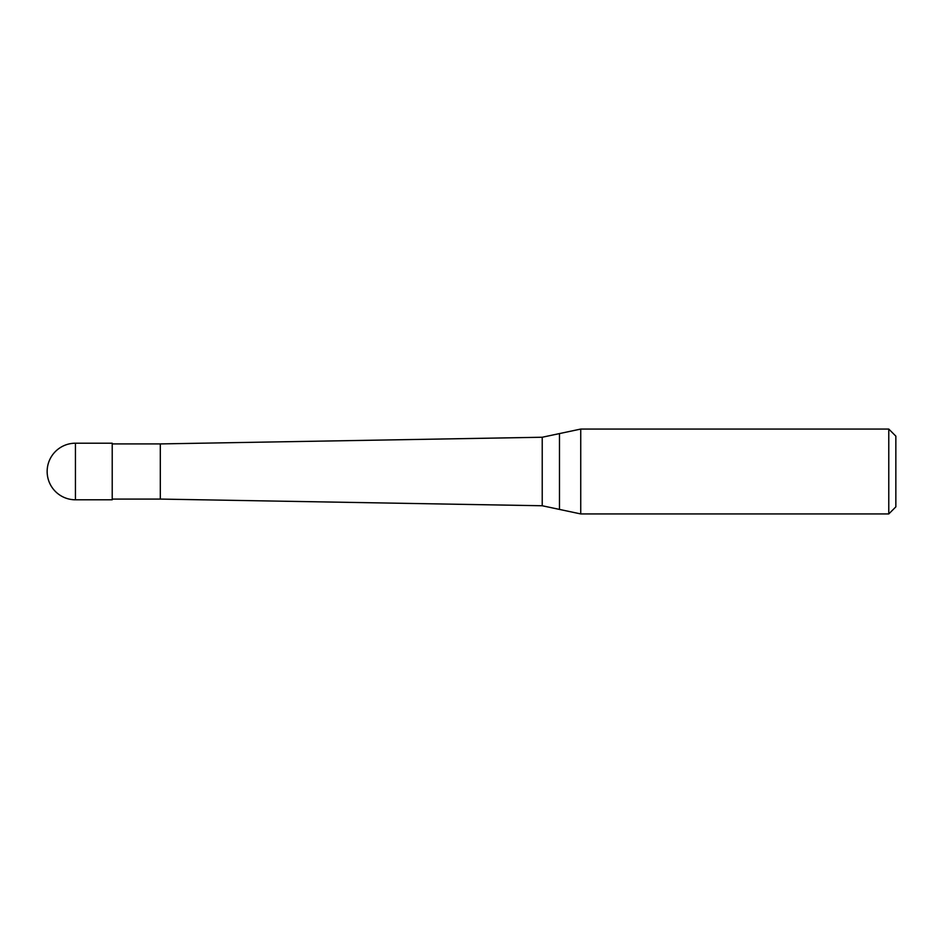 <?xml version="1.0" encoding="UTF-8"?>
<svg xmlns="http://www.w3.org/2000/svg" width="943" height="943" viewBox="0 0 943 943"><rect width="100%" height="100%" fill="white"/><g stroke="black" fill="none" stroke-linecap="round" stroke-linejoin="round"><path stroke-width="1.41" d="M112.217 499.79L75.44 499.79L75.44 443.21L112.217 443.21L112.217 499.79M888.777 513.935L888.777 429.065L895.85 436.137L895.85 506.863L888.777 513.935L580.735 513.935L542.225 505.754L160.31 499.083L112.217 499.083M160.31 499.083L160.31 443.917L542.225 437.246L580.735 429.065L888.777 429.065M112.217 443.917L160.31 443.917M542.225 505.754L542.225 437.246M559.482 509.42L559.482 433.58M580.735 513.935L580.735 429.065M75.44 443.21A28.29 28.29 0 0 0 47.15 471.5A28.29 28.29 0 0 0 75.44 499.79"/></g></svg>
